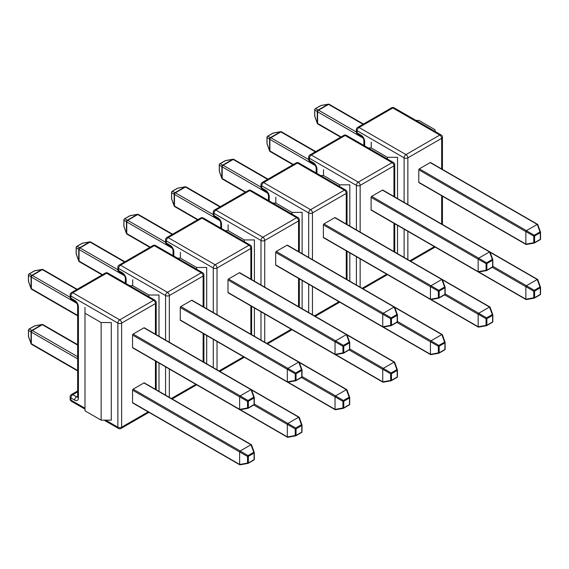 <?xml version="1.0" encoding="UTF-8"?>
<svg xmlns="http://www.w3.org/2000/svg" width="569" height="569" viewBox="0 0 569 569"><rect width="100%" height="100%" fill="white"/><g stroke="black" fill="none" stroke-linecap="round" stroke-linejoin="round"><path stroke-width="0.85" d="M397.525 253.653L397.525 225.345M397.525 198.567L397.525 157.307L387.382 157.307L387.382 159.007M368.278 147.976L371.23 147.976L387.382 157.307L371.23 147.976L371.23 142.122M415.989 120.436L418.94 120.436L435.093 129.76L435.093 131.467M363.114 138.089L317.594 111.808A1.33 0.768 180 0 1 317.274 111.51L314.757 110.059L314.757 116.133A1.33 0.633 160.2 0 0 314.764 116.332L317.282 123.317A1.33 0.633 -19.8 0 1 317.274 123.117L317.274 111.51A1.33 1.245 -60 0 1 318.121 110.052L328.171 104.248A1.33 0.633 -100.2 0 1 328.349 104.155L321.037 105.471A1.33 0.633 79.8 0 0 320.859 105.564L315.603 108.601L318.121 110.052A1.33 0.768 -120 0 1 318.533 110.18L356.379 132.029M363.036 124.27L328.583 104.376L318.533 110.18A1.33 0.768 120 0 0 317.594 111.808L317.594 123.409A1.33 0.768 180 0 1 317.274 123.117L314.757 116.133A1.33 0.768 0 0 1 314.685 115.877A1.33 1.33 0 0 0 314.764 116.332A1.33 0.633 160.2 0 0 314.892 116.489M321.236 105.493A1.33 0.633 79.8 0 0 321.037 105.471A1.33 1.33 0 0 0 320.61 105.628A1.33 0.768 -120 0 1 320.859 105.564L328.171 104.248A1.33 0.768 60 0 1 328.583 104.376A1.33 0.768 120 0 1 329.245 104.312L363.427 124.049M314.685 115.877L314.685 109.81A1.33 0.768 180 0 0 314.757 110.059A1.33 1.245 -60 0 1 315.603 108.601A1.33 0.768 60 0 0 315.354 108.658L320.61 105.628M418.798 169.804L418.798 182.272L525.856 244.08L525.856 231.611L418.798 169.804A0.797 0.462 -60 0 1 419.36 168.829L526.417 230.637L537.221 224.399L430.164 162.592L419.36 168.829M526.069 244.471L418.962 182.635A0.797 0.462 -60 0 1 418.798 182.272M430.164 162.592A0.797 0.462 -60 0 1 430.562 162.549L537.662 224.385M537.783 224.67L537.221 224.399M526.417 230.637L525.856 231.611M525.856 244.08L526.368 244.435M526.368 230.673L534.277 235.239L533.765 236.114L525.863 231.547M525.863 244.144L533.765 242.728A0.797 0.377 79.8 0 0 534.17 243.077A0.797 0.377 79.8 0 0 534.277 243.02A0.797 0.462 60 0 0 534.426 242.977L540.152 239.677A0.797 0.462 60 0 1 540.002 239.713M540.507 238.838A0.797 0.462 180 0 1 540.55 238.987L540.55 232.372A0.797 0.462 180 0 0 540.507 232.223A0.797 0.377 160.2 0 0 540.5 232.102A0.797 0.377 160.2 0 0 540.002 231.932L537.278 224.378M492.277 267.316L525.856 286.698L525.856 299.166L478.792 271.996M490.158 252.316L537.221 279.486L526.417 285.723L492.846 266.335M418.948 237.714A0.797 0.462 120 0 0 418.962 237.721L526.069 299.557M526.368 299.522L525.856 299.166M525.856 286.698L526.417 285.723M537.221 279.486L540.002 287.018L534.277 290.325L526.368 285.759M526.233 299.586L534.17 298.163A0.797 0.797 0 0 0 534.426 298.064A0.797 0.462 -120 0 1 534.277 298.106A0.797 0.377 -100.2 0 1 534.17 298.163A0.797 0.377 -100.2 0 1 533.765 297.815L525.863 299.23M525.863 286.634L533.765 291.2L534.277 290.325A0.797 0.462 -120 0 1 534.59 291.093L540.315 287.786L540.315 294.393L534.59 297.701L534.59 291.093A0.797 0.462 180 0 1 533.765 291.2L533.765 297.815A0.797 0.462 180 0 0 534.59 297.701A0.797 0.462 -120 0 1 534.426 298.064L540.152 294.763A0.797 0.462 -120 0 0 540.315 294.393A0.797 0.462 180 0 0 540.507 293.924M537.769 279.599L540.5 287.189A0.797 0.797 0 0 1 540.55 287.459A0.797 0.462 180 0 0 540.507 287.309A0.797 0.377 160.2 0 0 540.5 287.189A0.797 0.377 160.2 0 0 540.002 287.018A0.797 0.462 -120 0 1 540.315 287.786A0.797 0.462 180 0 0 540.55 287.459L540.55 294.073A0.797 0.797 0 0 1 540.152 294.763A0.797 0.462 -120 0 1 540.002 294.799M537.783 279.756L537.278 279.464M349.821 281.193L349.821 252.892M349.821 226.106L349.821 184.847L339.679 184.847L339.679 186.554M320.575 175.522L323.526 175.522L339.679 184.847L323.526 175.522L323.526 169.669M315.411 165.629L269.884 139.348A1.33 0.768 180 0 1 269.571 139.056L267.053 137.606L267.053 143.673A1.33 0.633 160.2 0 0 267.06 143.872L269.578 150.856A1.33 0.633 -19.8 0 1 269.571 150.657L269.571 139.056A1.33 1.245 -60 0 1 270.417 137.591L280.46 131.795A1.33 0.633 -100.2 0 1 280.638 131.695L273.333 133.011A1.33 0.633 79.8 0 0 273.156 133.103L267.899 136.14L270.417 137.591A1.33 0.768 -120 0 1 270.823 137.719L308.668 159.569M315.333 151.816L280.873 131.923L270.823 137.719A1.33 0.768 120 0 0 269.884 139.348L269.884 150.949A1.33 0.768 180 0 1 269.571 150.657L267.053 143.673A1.33 0.768 0 0 1 266.982 143.424A1.33 1.33 0 0 0 267.06 143.872A1.33 0.633 160.2 0 0 267.181 144.028M273.533 133.039A1.33 0.633 79.8 0 0 273.333 133.011A1.33 1.33 0 0 0 272.9 133.167A1.33 0.768 -120 0 1 273.156 133.103L280.46 131.795A1.33 0.768 60 0 1 280.873 131.923A1.33 0.768 120 0 1 281.541 131.852L315.717 151.589M266.982 143.424L266.982 137.357A1.33 0.768 180 0 0 267.053 137.606A1.33 1.245 -60 0 1 267.899 136.14A1.33 0.768 60 0 0 267.643 136.204L272.9 133.167M371.095 197.343L371.095 209.819L478.152 271.626L478.152 259.151L371.095 197.343A0.797 0.462 -60 0 1 371.657 196.369L478.714 258.177L489.511 251.946L382.453 190.131L371.657 196.369M478.358 272.018L371.258 210.181A0.797 0.462 -60 0 1 371.095 209.819M382.453 190.131A0.797 0.462 -60 0 1 382.852 190.096L489.959 251.932M490.08 252.209L489.511 251.946M478.714 258.177L478.152 259.151M478.152 271.626L478.664 271.982M478.664 258.212L486.566 262.778L486.061 263.653L478.159 259.094M478.159 271.69L486.061 270.268A0.797 0.377 79.8 0 0 486.459 270.616A0.797 0.377 79.8 0 0 486.566 270.56A0.797 0.462 60 0 0 486.723 270.524L492.448 267.217A0.797 0.462 60 0 1 492.292 267.252M492.804 266.377A0.797 0.462 180 0 1 492.846 266.527L492.846 259.912A0.797 0.462 180 0 0 492.804 259.763A0.797 0.377 160.2 0 0 492.797 259.642A0.797 0.377 160.2 0 0 492.292 259.471L489.575 251.918M444.574 294.856L478.152 314.237L478.152 326.713L431.089 299.536M442.447 279.856L489.511 307.032L478.714 313.263L445.136 293.881M371.244 265.254A0.797 0.462 120 0 0 371.258 265.268L478.358 327.104M478.664 327.068L478.152 326.713M478.152 314.237L478.714 313.263M489.511 307.032L492.292 314.557L486.566 317.865L478.664 313.306M478.522 327.132L486.459 325.703A0.797 0.797 0 0 0 486.723 325.61A0.797 0.462 -120 0 1 486.566 325.646A0.797 0.377 -100.2 0 1 486.459 325.703A0.797 0.377 -100.2 0 1 486.061 325.354L478.159 326.777M478.159 314.18L486.061 318.74L486.566 317.865A0.797 0.462 -120 0 1 486.886 318.633L492.612 315.326L492.612 321.94L486.886 325.248L486.886 318.633A0.797 0.462 180 0 1 486.061 318.74L486.061 325.354A0.797 0.462 180 0 0 486.886 325.248A0.797 0.462 -120 0 1 486.723 325.61L492.448 322.303A0.797 0.462 -120 0 0 492.612 321.94A0.797 0.462 180 0 0 492.804 321.464M490.065 307.146L492.797 314.735A0.797 0.797 0 0 1 492.846 314.998A0.797 0.462 180 0 0 492.804 314.849A0.797 0.377 160.2 0 0 492.797 314.735A0.797 0.377 160.2 0 0 492.292 314.557A0.797 0.462 -120 0 1 492.612 315.326A0.797 0.462 180 0 0 492.846 314.998L492.846 321.613A0.797 0.797 0 0 1 492.448 322.303A0.797 0.462 -120 0 1 492.292 322.339M490.08 307.296L489.575 307.004M302.118 308.739L302.118 280.432M302.118 253.653L302.118 212.393L291.975 212.393L291.975 214.093M272.871 203.062L275.823 203.062L291.975 212.393L275.823 203.062L275.823 197.208M267.707 193.176L222.18 166.888A1.33 0.768 180 0 1 221.86 166.596L219.35 165.145L219.35 171.212A1.33 0.633 160.2 0 0 219.357 171.418L221.867 178.403A1.33 0.633 -19.8 0 1 221.86 178.204L221.86 166.596A1.33 1.245 -60 0 1 222.707 165.138L232.757 159.334A1.33 0.633 -100.2 0 1 232.934 159.242L225.623 160.558A1.33 0.633 79.8 0 0 225.445 160.65L220.189 163.687L222.707 165.138A1.33 0.768 -120 0 1 223.119 165.266L260.965 187.116M267.622 179.356L233.169 159.462L223.119 165.266A1.33 0.768 120 0 0 222.18 166.888L222.18 178.495A1.33 0.768 180 0 1 221.86 178.204L219.35 171.212A1.33 0.768 0 0 1 219.278 170.963A1.33 1.33 0 0 0 219.357 171.418A1.33 0.633 160.2 0 0 219.478 171.575M225.822 160.579A1.33 0.633 79.8 0 0 225.623 160.558A1.33 1.33 0 0 0 225.196 160.714A1.33 0.768 -120 0 1 225.445 160.65L232.757 159.334A1.33 0.768 60 0 1 233.169 159.462A1.33 0.768 120 0 1 233.831 159.398L268.013 179.128M219.278 170.963L219.278 164.896A1.33 0.768 180 0 0 219.35 165.145A1.33 1.245 -60 0 1 220.189 163.687A1.33 0.768 60 0 0 219.94 163.744L225.196 160.714M323.384 224.89L323.384 237.358L430.441 299.166L430.441 286.698L323.384 224.89A0.797 0.462 -60 0 1 323.953 223.909L431.003 285.723L441.807 279.486L334.75 217.678L323.953 223.909M430.655 299.557L323.548 237.721A0.797 0.462 -60 0 1 323.384 237.358M334.75 217.678A0.797 0.462 -60 0 1 335.148 217.635L489.959 307.018M442.376 279.756L441.807 279.486M431.003 285.723L430.441 286.698M430.441 299.166L430.961 299.522M430.961 285.759L438.863 290.325L438.358 291.2L430.449 286.634M430.449 299.23L438.358 297.807A0.797 0.377 79.8 0 0 438.756 298.163A0.797 0.377 79.8 0 0 438.863 298.106A0.797 0.462 60 0 0 439.012 298.064L444.738 294.763A0.797 0.462 60 0 1 444.588 294.799M445.093 293.917A0.797 0.462 180 0 1 445.136 294.073L445.136 287.459A0.797 0.462 180 0 0 445.093 287.309A0.797 0.377 160.2 0 0 445.093 287.189A0.797 0.377 160.2 0 0 444.588 287.018L441.864 279.457M396.87 322.395L430.441 341.784L430.441 354.252L383.378 327.083M394.744 307.402L441.807 334.572L431.003 340.81L397.432 321.421M323.533 292.8A0.797 0.462 120 0 0 323.548 292.807L430.655 354.643M430.961 354.608L430.441 354.252M430.441 341.784L431.003 340.81M441.807 334.572L444.588 342.104L438.863 345.411L430.961 340.845M430.818 354.672L438.756 353.249A0.797 0.797 0 0 0 439.012 353.15A0.797 0.462 -120 0 1 438.863 353.193A0.797 0.377 -100.2 0 1 438.756 353.249A0.797 0.377 -100.2 0 1 438.358 352.901L430.449 354.316M430.449 341.72L438.358 346.286L438.863 345.411A0.797 0.462 -120 0 1 439.176 346.172L444.901 342.872L444.901 349.48L439.176 352.787L439.176 346.172A0.797 0.462 180 0 1 438.358 346.286L438.358 352.901A0.797 0.462 180 0 0 439.176 352.787A0.797 0.462 -120 0 1 439.012 353.15L444.738 349.85A0.797 0.462 -120 0 0 444.901 349.48A0.797 0.462 180 0 0 445.093 349.01M442.355 334.686L445.093 342.275A0.797 0.797 0 0 1 445.136 342.545A0.797 0.462 180 0 0 445.093 342.396A0.797 0.377 160.2 0 0 445.093 342.275A0.797 0.377 160.2 0 0 444.588 342.104A0.797 0.462 -120 0 1 444.901 342.872A0.797 0.462 180 0 0 445.136 342.545L445.136 349.16A0.797 0.797 0 0 1 444.738 349.85A0.797 0.462 -120 0 1 444.588 349.885M442.376 334.842L441.864 334.551M254.407 336.279L254.407 307.978M254.407 281.193L254.407 239.933L244.265 239.933L244.265 241.64M225.16 230.609L228.112 230.609L244.265 239.933L228.112 230.609L228.112 224.755M219.997 220.715L174.477 194.434A1.33 0.768 180 0 1 174.157 194.143L171.639 192.692L171.639 198.759A1.33 0.633 160.2 0 0 171.646 198.958L174.164 205.942A1.33 0.633 -19.8 0 1 174.157 205.743L174.157 194.143A1.33 1.245 -60 0 1 175.003 192.678L185.053 186.881A1.33 0.633 -100.2 0 1 185.224 186.781L177.919 188.097A1.33 0.633 79.8 0 0 177.741 188.19L172.485 191.227L175.003 192.678A1.33 0.768 -120 0 1 175.416 192.806L213.261 214.655M219.918 206.903L185.458 187.009L175.416 192.806A1.33 0.768 120 0 0 174.477 194.434L174.477 206.035A1.33 0.768 180 0 1 174.157 205.743L171.639 198.759A1.33 0.768 0 0 1 171.568 198.51A1.33 1.33 0 0 0 171.646 198.958A1.33 0.633 160.2 0 0 171.767 199.114M178.118 188.126A1.33 0.633 79.8 0 0 177.919 188.097A1.33 1.33 0 0 0 177.492 188.254A1.33 0.768 -120 0 1 177.741 188.19L185.053 186.881A1.33 0.768 60 0 1 185.458 187.009A1.33 0.768 120 0 1 186.127 186.938L220.31 206.675M171.568 198.51L171.568 192.436A1.33 0.768 180 0 0 171.639 192.692A1.33 1.245 -60 0 1 172.485 191.227A1.33 0.768 60 0 0 172.229 191.291L177.492 188.254M275.681 252.43L275.681 264.898L382.738 326.713L382.738 314.237L275.681 252.43A0.797 0.462 -60 0 1 276.242 251.455L383.3 313.263L394.104 307.025L287.046 245.218L276.242 251.455M382.944 327.104L275.844 265.268A0.797 0.462 -60 0 1 275.681 264.898M287.046 245.218A0.797 0.462 -60 0 1 287.445 245.182L394.545 307.018M394.666 307.296L394.104 307.025M383.3 313.263L382.738 314.237M382.738 326.713L383.25 327.068M383.25 313.299L391.159 317.865L390.647 318.74L382.745 314.18M382.745 326.777L390.647 325.354A0.797 0.377 79.8 0 0 391.052 325.703A0.797 0.377 79.8 0 0 391.159 325.646A0.797 0.462 60 0 0 391.308 325.61L397.034 322.303A0.797 0.462 60 0 1 396.885 322.339M397.39 321.464A0.797 0.462 180 0 1 397.432 321.613L397.432 314.998A0.797 0.462 180 0 0 397.39 314.849A0.797 0.377 160.2 0 0 397.382 314.728A0.797 0.377 160.2 0 0 396.885 314.557L394.161 307.004M349.16 349.942L382.738 369.324L382.738 381.799L335.674 354.622M347.04 334.942L394.104 362.119L383.3 368.349L349.722 348.968M275.83 320.34A0.797 0.462 120 0 0 275.844 320.354L382.944 382.19M383.25 382.155L382.738 381.799M382.738 369.324L383.3 368.349M394.104 362.119L396.885 369.644L391.159 372.951L383.25 368.385M383.115 382.219L391.052 380.789A0.797 0.797 0 0 0 391.308 380.697A0.797 0.462 -120 0 1 391.159 380.732A0.797 0.377 -100.2 0 1 391.052 380.789A0.797 0.377 -100.2 0 1 390.647 380.441L382.745 381.863M382.745 369.267L390.647 373.826L391.159 372.951A0.797 0.462 -120 0 1 391.472 373.719L397.198 370.412L397.198 377.027L391.472 380.334L391.472 373.719A0.797 0.462 180 0 1 390.647 373.826L390.647 380.441A0.797 0.462 180 0 0 391.472 380.334A0.797 0.462 -120 0 1 391.308 380.697L397.034 377.389A0.797 0.462 -120 0 0 397.198 377.027A0.797 0.462 180 0 0 397.39 376.55M394.651 362.233L397.382 369.814A0.797 0.797 0 0 1 397.432 370.085A0.797 0.462 180 0 0 397.39 369.935A0.797 0.377 160.2 0 0 397.382 369.814A0.797 0.377 160.2 0 0 396.885 369.644A0.797 0.462 -120 0 1 397.198 370.412A0.797 0.462 180 0 0 397.432 370.085L397.432 376.699A0.797 0.797 0 0 1 397.034 377.389A0.797 0.462 -120 0 1 396.885 377.425M394.666 362.382L394.161 362.09M206.703 363.826L206.703 335.518M206.703 308.739L206.703 267.48L196.561 267.48L196.561 269.18M177.457 258.148L180.409 258.148L196.561 267.48L180.409 258.148L180.409 252.295M172.293 248.262L126.766 221.974A1.33 0.768 180 0 1 126.453 221.682L123.935 220.231L123.935 226.298A1.33 0.633 160.2 0 0 123.942 226.505L126.46 233.489A1.33 0.633 -19.8 0 1 126.453 233.29L126.453 221.682A1.33 1.245 -60 0 1 127.292 220.224L137.342 214.421A1.33 0.633 -100.2 0 1 137.52 214.328L130.216 215.637A1.33 0.633 79.8 0 0 130.038 215.736L124.782 218.766L127.292 220.224A1.33 0.768 -120 0 1 127.705 220.352L165.551 242.202M172.208 234.442L137.755 214.549L127.705 220.352A1.33 0.768 120 0 0 126.766 221.974L126.766 233.582A1.33 0.768 180 0 1 126.453 233.29L123.935 226.298A1.33 0.768 0 0 1 123.864 226.049A1.33 1.33 0 0 0 123.942 226.505A1.33 0.633 160.2 0 0 124.063 226.661M130.408 215.665A1.33 0.633 79.8 0 0 130.216 215.637A1.33 1.33 0 0 0 129.782 215.8A1.33 0.768 -120 0 1 130.038 215.736L137.342 214.421A1.33 0.768 60 0 1 137.755 214.549A1.33 0.768 120 0 1 138.416 214.485L172.599 234.215M123.864 226.049L123.864 219.983A1.33 0.768 180 0 0 123.935 220.231A1.33 1.245 -60 0 1 124.782 218.766A1.33 0.768 60 0 0 124.526 218.83L129.782 215.8M227.977 279.976L227.977 292.445L335.034 354.252L335.034 341.784L227.977 279.976A0.797 0.462 -60 0 1 228.539 278.995L335.596 340.81L346.393 334.572L239.336 272.764L228.539 278.995M335.241 354.643L228.141 292.807A0.797 0.462 -60 0 1 227.977 292.445M239.336 272.764A0.797 0.462 -60 0 1 239.734 272.722L394.545 362.104M346.962 334.842L346.393 334.572M335.596 340.81L335.034 341.784M335.034 354.252L335.546 354.608M335.546 340.845L343.448 345.404L342.943 346.286L335.041 341.72M335.041 354.316L342.943 352.894A0.797 0.377 79.8 0 0 343.342 353.249A0.797 0.377 79.8 0 0 343.448 353.193A0.797 0.462 60 0 0 343.598 353.15L349.323 349.843A0.797 0.462 60 0 1 349.174 349.885M349.679 349.003A0.797 0.462 180 0 1 349.722 349.153L349.722 342.545A0.797 0.462 180 0 0 349.679 342.396A0.797 0.377 160.2 0 0 349.679 342.275A0.797 0.377 160.2 0 0 349.174 342.104L346.457 334.544M301.456 377.482L335.034 396.87L335.034 409.339L287.964 382.169M299.33 362.489L346.393 389.658L335.596 395.896L302.018 376.507M228.119 347.887A0.797 0.462 120 0 0 228.141 347.894L335.241 409.73M335.546 409.694L335.034 409.339M335.034 396.87L335.596 395.896M346.393 389.658L349.174 397.19L343.448 400.498L335.546 395.932M335.404 409.758L343.342 408.336A0.797 0.797 0 0 0 343.598 408.236A0.797 0.462 -120 0 1 343.448 408.279A0.797 0.377 -100.2 0 1 343.342 408.336A0.797 0.377 -100.2 0 1 342.943 407.98L335.041 409.403M335.041 396.806L342.943 401.373L343.448 400.498A0.797 0.462 -120 0 1 343.768 401.259L349.494 397.959L349.494 404.566L343.768 407.873L343.768 401.259A0.797 0.462 180 0 1 342.943 401.373L342.943 407.98A0.797 0.462 180 0 0 343.768 407.873A0.797 0.462 -120 0 1 343.598 408.236L349.323 404.936A0.797 0.462 -120 0 0 349.494 404.566A0.797 0.462 180 0 0 349.679 404.09M346.948 389.772L349.679 397.361A0.797 0.797 0 0 1 349.722 397.631A0.797 0.462 180 0 0 349.679 397.482A0.797 0.377 160.2 0 0 349.679 397.361A0.797 0.377 160.2 0 0 349.174 397.19A0.797 0.462 -120 0 1 349.494 397.959A0.797 0.462 180 0 0 349.722 397.631L349.722 404.246A0.797 0.797 0 0 1 349.323 404.936A0.797 0.462 -120 0 1 349.174 404.972M346.962 389.929L346.457 389.63M159 391.365L159 363.065M159 336.279L159 295.019L148.858 295.019L148.858 296.726M129.753 285.695L132.705 285.695L148.858 295.019L132.705 285.695L132.705 279.841M124.59 275.801L79.063 249.521A1.33 0.768 180 0 1 78.742 249.229L76.232 247.771L76.232 253.845A1.33 0.633 160.2 0 0 76.232 254.044L78.75 261.029A1.33 0.633 -19.8 0 1 78.742 260.83L78.742 249.229A1.33 1.245 -60 0 1 79.589 247.764L89.639 241.967A1.33 0.633 -100.2 0 1 89.817 241.868L82.505 243.183A1.33 0.633 79.8 0 0 82.327 243.276L77.071 246.313L79.589 247.764A1.33 0.768 -120 0 1 80.001 247.892L117.847 269.742M124.504 261.982L90.051 242.095L80.001 247.892A1.33 0.768 120 0 0 79.063 249.521L79.063 261.121A1.33 0.768 180 0 1 78.742 260.83L76.232 253.845A1.33 0.768 0 0 1 76.154 253.596A1.33 1.33 0 0 0 76.232 254.044A1.33 0.633 160.2 0 0 76.36 254.201M82.704 243.212A1.33 0.633 79.8 0 0 82.505 243.183A1.33 1.33 0 0 0 82.078 243.34A1.33 0.768 -120 0 1 82.327 243.276L89.639 241.967A1.33 0.768 60 0 1 90.051 242.095A1.33 0.768 120 0 1 90.713 242.024L124.895 261.761M76.154 253.596L76.154 247.522A1.33 0.768 180 0 0 76.232 247.771A1.33 1.245 -60 0 1 77.071 246.313A1.33 0.768 60 0 0 76.822 246.377L82.078 243.34M180.266 307.516L180.266 319.984L287.324 381.799L287.324 369.324L180.266 307.516A0.797 0.462 -60 0 1 180.828 306.542L287.886 368.349L298.689 362.112L191.632 300.304L180.828 306.542M287.537 382.19L180.43 320.354A0.797 0.462 -60 0 1 180.266 319.984M191.632 300.304A0.797 0.462 -60 0 1 192.03 300.268L299.13 362.104M299.251 362.382L298.689 362.112M287.886 368.349L287.324 369.324M287.324 381.799L287.836 382.155M287.836 368.385L295.745 372.951L295.24 373.826L287.331 369.267M287.331 381.863L295.24 380.441A0.797 0.377 79.8 0 0 295.638 380.789A0.797 0.377 79.8 0 0 295.745 380.732A0.797 0.462 60 0 0 295.894 380.697L301.62 377.389A0.797 0.462 60 0 1 301.47 377.425M301.975 376.55A0.797 0.462 180 0 1 302.018 376.699L302.018 370.085A0.797 0.462 180 0 0 301.975 369.935A0.797 0.377 160.2 0 0 301.968 369.814A0.797 0.377 160.2 0 0 301.47 369.644L298.746 362.09M253.746 405.028L287.324 424.41L287.324 436.885L240.26 409.708M251.626 390.028L298.689 417.198L287.886 423.436L254.315 404.054M180.416 375.426A0.797 0.462 120 0 0 180.43 375.44L287.537 437.276M287.836 437.241L287.324 436.885M287.324 424.41L287.886 423.436M298.689 417.198L301.47 424.73L295.745 428.037L287.836 423.471M287.701 437.305L295.638 435.875A0.797 0.797 0 0 0 295.894 435.783A0.797 0.462 -120 0 1 295.745 435.818A0.797 0.377 -100.2 0 1 295.638 435.875A0.797 0.377 -100.2 0 1 295.24 435.527L287.331 436.949M287.331 424.353L295.24 428.912L295.745 428.037A0.797 0.462 -120 0 1 296.058 428.806L301.783 425.498L301.783 432.113L296.058 435.42L296.058 428.806A0.797 0.462 180 0 1 295.24 428.912L295.24 435.527A0.797 0.462 180 0 0 296.058 435.42A0.797 0.462 -120 0 1 295.894 435.783L301.62 432.476A0.797 0.462 -120 0 0 301.783 432.113A0.797 0.462 180 0 0 301.975 431.636M299.237 417.319L301.968 424.901A0.797 0.797 0 0 1 302.018 425.171A0.797 0.462 180 0 0 301.975 425.022A0.797 0.377 160.2 0 0 301.968 424.901A0.797 0.377 160.2 0 0 301.47 424.73A0.797 0.462 -120 0 1 301.783 425.498A0.797 0.462 180 0 0 302.018 425.171L302.018 431.786A0.797 0.797 0 0 1 301.62 432.476A0.797 0.462 -120 0 1 301.47 432.511M299.251 417.468L298.746 417.177M111.289 420.157L111.289 322.559L101.147 322.559L101.147 420.157L111.289 420.157M101.147 420.157L84.994 410.832L84.994 313.235L101.147 322.559M84.994 307.381L84.994 313.235M76.879 303.348L31.352 277.06A1.33 0.768 180 0 1 31.039 276.769L28.521 275.318L28.521 281.385A1.33 0.633 160.2 0 0 28.528 281.591L31.046 288.575A1.33 0.633 -19.8 0 1 31.039 288.376L31.039 276.769A1.33 1.245 -60 0 1 31.885 275.311L41.928 269.507A1.33 0.633 -100.2 0 1 42.106 269.414L34.801 270.723A1.33 0.633 79.8 0 0 34.624 270.823L29.368 273.853L31.885 275.311A1.33 0.768 -120 0 1 32.298 275.439L70.136 297.288M76.801 289.529L42.341 269.635L32.298 275.439A1.33 0.768 120 0 0 31.352 277.06L31.352 288.668A1.33 0.768 180 0 1 31.039 288.376L28.521 281.385A1.33 0.768 0 0 1 28.45 281.136A1.33 1.33 0 0 0 28.528 281.591A1.33 0.633 160.2 0 0 28.649 281.747M35.001 270.752A1.33 0.633 79.8 0 0 34.801 270.723A1.33 1.33 0 0 0 34.368 270.88A1.33 0.768 -120 0 1 34.624 270.823L41.928 269.507A1.33 0.768 60 0 1 42.341 269.635A1.33 0.768 120 0 1 43.009 269.571L77.185 289.301M28.45 281.136L28.45 275.069A1.33 0.768 180 0 0 28.521 275.318A1.33 1.245 -60 0 1 29.368 273.853A1.33 0.768 60 0 0 29.111 273.917L34.368 270.88M132.563 335.063L132.563 347.531L239.62 409.339L239.62 396.87L132.563 335.063A0.797 0.462 -60 0 1 133.125 334.081L240.182 395.896L250.979 389.658L143.921 327.851L133.125 334.081M239.826 409.73L132.726 347.894A0.797 0.462 -60 0 1 132.563 347.531M143.921 327.851A0.797 0.462 -60 0 1 144.32 327.808L299.13 417.191M251.548 389.921L250.979 389.658M240.182 395.896L239.62 396.87M239.62 409.339L240.132 409.694M240.132 395.932L248.034 400.491L247.529 401.373L239.627 396.806M239.627 409.403L247.529 407.98A0.797 0.377 79.8 0 0 247.928 408.329A0.797 0.377 79.8 0 0 248.034 408.272A0.797 0.462 60 0 0 248.191 408.236L253.916 404.929A0.797 0.462 60 0 1 253.76 404.972M254.272 404.09A0.797 0.462 180 0 1 254.315 404.239L254.315 397.631A0.797 0.462 180 0 0 254.272 397.482A0.797 0.377 160.2 0 0 254.265 397.361A0.797 0.377 160.2 0 0 253.76 397.19L251.043 389.63M132.563 402.617L132.563 390.149L239.62 451.957L239.62 464.425L132.563 402.617A0.797 0.462 120 0 0 132.726 402.98L239.826 464.816M133.125 389.168L143.921 382.937L250.979 444.745L240.182 450.982L133.125 389.168A0.797 0.462 120 0 0 132.563 390.149M251.427 444.73L144.32 382.894A0.797 0.462 120 0 0 143.921 382.937M240.132 464.781L239.62 464.425M239.62 451.957L240.182 450.982M250.979 444.745L253.76 452.277L248.034 455.577L240.132 451.018M239.99 464.845L247.928 463.422A0.797 0.797 0 0 0 248.191 463.322A0.797 0.462 -120 0 1 248.034 463.365A0.797 0.377 -100.2 0 1 247.928 463.422A0.797 0.377 -100.2 0 1 247.529 463.066L239.627 464.489M239.627 451.893L247.529 456.459L248.034 455.577A0.797 0.462 -120 0 1 248.354 456.345L254.08 453.045L254.08 459.652L248.354 462.96L248.354 456.345A0.797 0.462 180 0 1 247.529 456.459L247.529 463.066A0.797 0.462 180 0 0 248.354 462.96A0.797 0.462 -120 0 1 248.191 463.322L253.916 460.015A0.797 0.462 -120 0 0 254.08 459.652A0.797 0.462 180 0 0 254.272 459.176M251.534 444.858L254.265 452.447A0.797 0.797 0 0 1 254.315 452.718A0.797 0.462 180 0 0 254.272 452.568A0.797 0.377 160.2 0 0 254.265 452.447A0.797 0.377 160.2 0 0 253.76 452.277A0.797 0.462 -120 0 1 254.08 453.045A0.797 0.462 180 0 0 254.315 452.718L254.315 459.325A0.797 0.797 0 0 1 253.916 460.015A0.797 0.462 -120 0 1 253.76 460.058M251.548 445.015L251.043 444.716M77.647 356.706L32.298 330.525L42.341 324.721A1.33 0.768 60 0 0 41.928 324.593A1.33 0.633 -100.2 0 1 42.106 324.501L34.801 325.809A1.33 1.33 0 0 0 34.368 325.973A1.33 0.768 -120 0 1 34.624 325.909L41.928 324.593L31.885 330.397A1.33 1.245 120 0 0 31.039 331.855L31.039 343.463L28.521 336.471L28.521 330.404A1.33 1.245 -60 0 1 29.368 328.939L34.624 325.909A1.33 0.633 -100.2 0 1 34.801 325.809A1.33 0.633 -100.2 0 1 35.001 325.838M28.564 329.842A1.33 0.768 0 0 0 28.45 330.155L28.45 336.222A1.33 0.768 180 0 0 28.521 336.471A1.33 0.633 160.2 0 0 28.528 336.677A1.33 0.633 160.2 0 0 28.649 336.834M77.647 370.476L31.352 343.754A1.33 0.768 180 0 1 31.039 343.463A1.33 0.633 160.2 0 0 31.046 343.662A1.33 1.33 0 0 0 31.629 344.359A1.33 0.768 -60 0 1 31.352 343.754L31.352 332.147L77.647 358.875M317.282 123.317A1.33 1.33 0 0 0 317.865 124.014A1.33 0.768 120 0 1 317.594 123.409L341.059 136.958M315.141 108.914A1.33 0.768 60 0 1 315.354 108.658A1.33 1.33 0 0 0 314.685 109.81A1.33 0.768 180 0 1 314.806 109.497M526.233 244.499L534.17 243.077A0.797 0.797 0 0 0 534.426 242.977A0.797 0.462 60 0 0 534.59 242.614L540.315 239.307L540.315 232.7L534.59 236.007L534.59 242.614A0.797 0.462 180 0 1 533.765 242.728L533.765 236.114A0.797 0.462 180 0 0 534.59 236.007A0.797 0.462 60 0 0 534.277 235.239L540.002 231.932A0.797 0.462 60 0 1 540.315 232.7A0.797 0.462 180 0 0 540.55 232.372A0.797 0.797 0 0 0 540.5 232.102L537.769 224.513M540.315 239.307A0.797 0.462 60 0 1 540.152 239.677A0.797 0.797 0 0 0 540.55 238.987A0.797 0.462 180 0 1 540.315 239.307M363.883 145.436L363.883 140.5A2.653 1.536 0 0 0 364.658 141.581A5.313 3.065 -120 0 0 360.902 135.073A2.653 1.536 120 0 0 361.45 136.29L357.695 134.12A2.653 1.536 120 0 1 357.147 132.904L360.902 135.073M364.658 141.581L364.658 145.884M404.104 257.451L404.104 229.143M404.104 202.365L404.104 157.848L357.147 130.735L357.147 132.904A2.653 1.536 180 0 1 356.372 131.823L356.372 129.654A2.653 1.536 180 0 0 357.147 130.735A2.653 1.536 -60 0 1 359.025 127.484L405.981 154.59L439.787 135.073L392.83 107.968L359.025 127.484A2.653 1.536 60 0 0 357.695 127.356A2.653 2.653 0 0 0 356.372 129.654M409.879 260.78L434.389 246.633M441.665 224.051L441.665 195.743M441.665 168.965L441.665 138.331L407.859 157.848L407.859 204.534M407.859 231.313L407.859 259.613M404.104 157.848A2.653 1.536 0 0 0 407.859 157.848A2.653 1.536 60 0 0 405.981 154.59A2.653 1.536 -60 0 0 404.104 157.848M441.665 138.331A2.653 1.536 0 0 0 442.44 137.243A2.653 2.653 0 0 0 441.117 134.945A2.653 1.536 -60 0 0 439.787 135.073A2.653 1.536 60 0 1 441.665 138.331M357.695 127.356L391.508 107.833A2.653 1.536 60 0 1 392.83 107.968A2.653 1.536 -60 0 1 394.161 107.833L441.117 134.945M269.578 150.856A1.33 1.33 0 0 0 270.161 151.56A1.33 0.768 120 0 1 269.884 150.949L293.355 164.498M267.43 136.46A1.33 0.768 60 0 1 267.643 136.204A1.33 1.33 0 0 0 266.982 137.357A1.33 0.768 180 0 1 267.096 137.044M478.522 272.046L486.459 270.616A0.797 0.797 0 0 0 486.723 270.524A0.797 0.462 60 0 0 486.886 270.161L492.612 266.854L492.612 260.239L486.886 263.547L486.886 270.161A0.797 0.462 180 0 1 486.061 270.268L486.061 263.653A0.797 0.462 180 0 0 486.886 263.547A0.797 0.462 60 0 0 486.566 262.778L492.292 259.471A0.797 0.462 60 0 1 492.612 260.239A0.797 0.462 180 0 0 492.846 259.912A0.797 0.797 0 0 0 492.797 259.642L490.065 252.06M492.612 266.854A0.797 0.462 60 0 1 492.448 267.217A0.797 0.797 0 0 0 492.846 266.527A0.797 0.462 180 0 1 492.612 266.854M316.172 172.983L316.172 168.04A2.653 1.536 0 0 0 316.954 169.121A5.313 3.065 -120 0 0 313.199 162.62A2.653 1.536 120 0 0 313.747 163.836L309.991 161.667A2.653 1.536 120 0 1 309.444 160.451L313.199 162.62M316.954 169.121L316.954 173.431M356.393 284.991L356.393 256.683M356.393 229.904L356.393 185.387L309.444 158.282L309.444 160.451A2.653 1.536 180 0 1 308.661 159.363L308.661 157.193A2.653 1.536 180 0 0 309.444 158.282A2.653 1.536 -60 0 1 311.321 155.024L358.271 182.137L392.084 162.62L345.127 135.507L311.321 155.024A2.653 1.536 60 0 0 309.991 154.896A2.653 2.653 0 0 0 308.661 157.193M362.168 288.327L386.685 274.173M393.961 251.59L393.961 223.29M393.961 196.504L393.961 165.871L360.149 185.387L360.149 232.074M360.149 258.852L360.149 287.16M356.393 185.387A2.653 1.536 0 0 0 360.149 185.387A2.653 1.536 60 0 0 358.271 182.137A2.653 1.536 -60 0 0 356.393 185.387M393.961 165.871A2.653 1.536 0 0 0 394.737 164.79A2.653 2.653 0 0 0 393.407 162.485A2.653 1.536 -60 0 0 392.084 162.62A2.653 1.536 60 0 1 393.961 165.871M309.991 154.896L343.797 135.379A2.653 1.536 60 0 1 345.127 135.507A2.653 1.536 -60 0 1 346.457 135.379L393.407 162.485M221.867 178.403A1.33 1.33 0 0 0 222.458 179.1A1.33 0.768 120 0 1 222.18 178.495L245.652 192.045M219.726 164A1.33 0.768 60 0 1 219.94 163.744A1.33 1.33 0 0 0 219.278 164.896A1.33 0.768 180 0 1 219.392 164.583M430.818 299.586L438.756 298.163A0.797 0.797 0 0 0 439.012 298.064A0.797 0.462 60 0 0 439.176 297.701L444.901 294.393L444.901 287.786L439.176 291.086L439.176 297.701A0.797 0.462 180 0 1 438.358 297.807L438.358 291.2A0.797 0.462 180 0 0 439.176 291.086A0.797 0.462 60 0 0 438.863 290.325L444.588 287.018A0.797 0.462 60 0 1 444.901 287.786A0.797 0.462 180 0 0 445.136 287.459A0.797 0.797 0 0 0 445.093 287.189L442.355 279.599M444.901 294.393A0.797 0.462 60 0 1 444.738 294.763A0.797 0.797 0 0 0 445.136 294.073A0.797 0.462 180 0 1 444.901 294.393M268.468 200.523L268.468 195.58A2.653 1.536 0 0 0 269.244 196.668A5.313 3.065 -120 0 0 265.488 190.16A2.653 1.536 120 0 0 266.043 191.376L262.288 189.207A2.653 1.536 120 0 1 261.733 187.99L265.488 190.16M269.244 196.668L269.244 200.971M308.69 312.53L308.69 284.23M308.69 257.451L308.69 212.934L261.733 185.821L261.733 187.99A2.653 1.536 180 0 1 260.958 186.909L260.958 184.74A2.653 1.536 180 0 0 261.733 185.821A2.653 1.536 -60 0 1 263.611 182.571L310.567 209.677L344.373 190.16L297.423 163.054L263.611 182.571A2.653 1.536 60 0 0 262.288 182.436A2.653 2.653 0 0 0 260.958 184.74M314.465 315.866L338.975 301.712M346.251 279.137L346.251 250.829M346.251 224.051L346.251 193.417L312.445 212.934L312.445 259.613M312.445 286.399L312.445 314.7M308.69 212.934A2.653 1.536 0 0 0 312.445 212.934A2.653 1.536 60 0 0 310.567 209.677A2.653 1.536 -60 0 0 308.69 212.934M346.251 193.417A2.653 1.536 0 0 0 347.033 192.329A2.653 2.653 0 0 0 345.703 190.032A2.653 1.536 -60 0 0 344.373 190.16A2.653 1.536 60 0 1 346.251 193.417M262.288 182.436L296.093 162.919A2.653 1.536 60 0 1 297.423 163.054A2.653 1.536 -60 0 1 298.746 162.919L345.703 190.032M174.164 205.942A1.33 1.33 0 0 0 174.747 206.647A1.33 0.768 120 0 1 174.477 206.035L197.941 219.584M172.023 191.547A1.33 0.768 60 0 1 172.229 191.291A1.33 1.33 0 0 0 171.568 192.436A1.33 0.768 180 0 1 171.682 192.123M383.115 327.132L391.052 325.703A0.797 0.797 0 0 0 391.308 325.61A0.797 0.462 60 0 0 391.472 325.248L397.198 321.94L397.198 315.326L391.472 318.633L391.472 325.248A0.797 0.462 180 0 1 390.647 325.354L390.647 318.74A0.797 0.462 180 0 0 391.472 318.633A0.797 0.462 60 0 0 391.159 317.865L396.885 314.557A0.797 0.462 60 0 1 397.198 315.326A0.797 0.462 180 0 0 397.432 314.998A0.797 0.797 0 0 0 397.382 314.728L394.651 307.146M397.198 321.94A0.797 0.462 60 0 1 397.034 322.303A0.797 0.797 0 0 0 397.432 321.613A0.797 0.462 180 0 1 397.198 321.94M220.765 228.069L220.765 223.126A2.653 1.536 0 0 0 221.54 224.207A5.313 3.065 -120 0 0 217.785 217.707A2.653 1.536 120 0 0 218.332 218.923L214.577 216.753A2.653 1.536 120 0 1 214.029 215.537L217.785 217.707M221.54 224.207L221.54 228.518M260.986 340.077L260.986 311.769M260.986 284.991L260.986 240.474L214.029 213.368L214.029 215.537A2.653 1.536 180 0 1 213.247 214.449L213.247 212.28A2.653 1.536 180 0 0 214.029 213.368A2.653 1.536 -60 0 1 215.907 210.11L262.864 237.223L296.669 217.707L249.713 190.594L215.907 210.11A2.653 1.536 60 0 0 214.577 209.982A2.653 2.653 0 0 0 213.247 212.28M266.761 343.413L291.271 329.259M298.547 306.677L298.547 278.376M298.547 251.59L298.547 220.957L264.741 240.474L264.741 287.16M264.741 313.939L264.741 342.246M260.986 240.474A2.653 1.536 0 0 0 264.741 240.474A2.653 1.536 60 0 0 262.864 237.223A2.653 1.536 -60 0 0 260.986 240.474M298.547 220.957A2.653 1.536 0 0 0 299.322 219.876A2.653 2.653 0 0 0 298 217.571A2.653 1.536 -60 0 0 296.669 217.707A2.653 1.536 60 0 1 298.547 220.957M214.577 209.982L248.383 190.466A2.653 1.536 60 0 1 249.713 190.594A2.653 1.536 -60 0 1 251.043 190.466L298 217.571M126.46 233.489A1.33 1.33 0 0 0 127.043 234.186A1.33 0.768 120 0 1 126.766 233.582L150.237 247.131M124.312 219.086A1.33 0.768 60 0 1 124.526 218.83A1.33 1.33 0 0 0 123.864 219.983A1.33 0.768 180 0 1 123.978 219.67M335.404 354.672L343.342 353.249A0.797 0.797 0 0 0 343.598 353.15A0.797 0.462 60 0 0 343.768 352.787L349.494 349.48L349.494 342.872L343.768 346.172L343.768 352.787A0.797 0.462 180 0 1 342.943 352.894L342.943 346.286A0.797 0.462 180 0 0 343.768 346.172A0.797 0.462 60 0 0 343.448 345.404L349.174 342.104A0.797 0.462 60 0 1 349.494 342.872A0.797 0.462 180 0 0 349.722 342.545A0.797 0.797 0 0 0 349.679 342.275L346.948 334.686M349.494 349.48A0.797 0.462 60 0 1 349.323 349.843A0.797 0.797 0 0 0 349.722 349.153A0.797 0.462 180 0 1 349.494 349.48M173.054 255.609L173.054 250.666A2.653 1.536 0 0 0 173.837 251.754A5.313 3.065 -120 0 0 170.081 245.246A2.653 1.536 120 0 0 170.629 246.462L166.873 244.293A2.653 1.536 120 0 1 166.319 243.077L170.081 245.246M173.837 251.754L173.837 256.057M213.275 367.617L213.275 339.316M213.275 312.53L213.275 268.02L166.319 240.907L166.319 243.077A2.653 1.536 180 0 1 165.543 241.996L165.543 239.826A2.653 1.536 180 0 0 166.319 240.907A2.653 1.536 -60 0 1 168.204 237.657L215.153 264.763L248.966 245.246L202.009 218.14L168.204 237.657A2.653 1.536 60 0 0 166.873 237.522A2.653 2.653 0 0 0 165.543 239.826M219.051 370.952L243.568 356.799M250.844 334.223L250.844 305.916M250.844 279.137L250.844 248.497L217.031 268.02L217.031 314.7M217.031 341.485L217.031 369.786M213.275 268.02A2.653 1.536 0 0 0 217.031 268.02A2.653 1.536 60 0 0 215.153 264.763A2.653 1.536 -60 0 0 213.275 268.02M250.844 248.497A2.653 1.536 0 0 0 251.619 247.415A2.653 2.653 0 0 0 250.289 245.118A2.653 1.536 -60 0 0 248.966 245.246A2.653 1.536 60 0 1 250.844 248.497M166.873 237.522L200.679 218.005A2.653 1.536 60 0 1 202.009 218.14A2.653 1.536 -60 0 1 203.332 218.005L250.289 245.118M78.75 261.029A1.33 1.33 0 0 0 79.34 261.733A1.33 0.768 120 0 1 79.063 261.121L102.527 274.671M76.609 246.633A1.33 0.768 60 0 1 76.822 246.377A1.33 1.33 0 0 0 76.154 247.522A1.33 0.768 180 0 1 76.274 247.209M287.701 382.219L295.638 380.789A0.797 0.797 0 0 0 295.894 380.697A0.797 0.462 60 0 0 296.058 380.327L301.783 377.027L301.783 370.412L296.058 373.719L296.058 380.327A0.797 0.462 180 0 1 295.24 380.441L295.24 373.826A0.797 0.462 180 0 0 296.058 373.719A0.797 0.462 60 0 0 295.745 372.951L301.47 369.644A0.797 0.462 60 0 1 301.783 370.412A0.797 0.462 180 0 0 302.018 370.085A0.797 0.797 0 0 0 301.968 369.814L299.237 362.233M301.783 377.027A0.797 0.462 60 0 1 301.62 377.389A0.797 0.797 0 0 0 302.018 376.699A0.797 0.462 180 0 1 301.783 377.027M125.351 283.156L125.351 278.213A2.653 1.536 0 0 0 126.126 279.294A5.313 3.065 -120 0 0 122.371 272.793A2.653 1.536 120 0 0 122.925 274.009L119.163 271.84A2.653 1.536 120 0 1 118.615 270.624L122.371 272.793M126.126 279.294L126.126 283.604M165.572 395.163L165.572 366.856M165.572 340.077L165.572 295.56L118.615 268.454L118.615 270.624A2.653 1.536 180 0 1 117.84 269.535L117.84 267.366A2.653 1.536 180 0 0 118.615 268.454A2.653 1.536 -60 0 1 120.493 265.197L167.45 292.31L201.255 272.793L154.299 245.68L120.493 265.197A2.653 1.536 60 0 0 119.163 265.069A2.653 2.653 0 0 0 117.84 267.366M171.347 398.499L195.857 384.345M203.133 361.763L203.133 333.455M203.133 306.677L203.133 276.043L169.327 295.56L169.327 342.246M169.327 369.025L169.327 397.333M165.572 295.56A2.653 1.536 0 0 0 169.327 295.56A2.653 1.536 60 0 0 167.45 292.31A2.653 1.536 -60 0 0 165.572 295.56M203.133 276.043A2.653 1.536 0 0 0 203.915 274.955A2.653 2.653 0 0 0 202.585 272.658A2.653 1.536 -60 0 0 201.255 272.793A2.653 1.536 60 0 1 203.133 276.043M119.163 265.069L152.976 245.552A2.653 1.536 60 0 1 154.299 245.68A2.653 1.536 -60 0 1 155.629 245.552L202.585 272.658M31.046 288.575A1.33 1.33 0 0 0 31.629 289.272A1.33 0.768 120 0 1 31.352 288.668L77.647 315.39M28.898 274.173A1.33 0.768 60 0 1 29.111 273.917A1.33 1.33 0 0 0 28.45 275.069A1.33 0.768 180 0 1 28.564 274.756M239.99 409.758L247.928 408.329A0.797 0.797 0 0 0 248.191 408.236A0.797 0.462 60 0 0 248.354 407.873L254.08 404.566L254.08 397.959L248.354 401.259L248.354 407.873A0.797 0.462 180 0 1 247.529 407.98L247.529 401.373A0.797 0.462 180 0 0 248.354 401.259A0.797 0.462 60 0 0 248.034 400.491L253.76 397.19A0.797 0.462 60 0 1 254.08 397.959A0.797 0.462 180 0 0 254.315 397.631A0.797 0.797 0 0 0 254.265 397.361L251.534 389.772M254.08 404.566A0.797 0.462 60 0 1 253.916 404.929A0.797 0.797 0 0 0 254.315 404.239A0.797 0.462 180 0 1 254.08 404.566M77.647 344.65L43.009 324.657A1.33 0.768 120 0 0 42.341 324.721L77.647 345.106M34.368 325.973L29.111 329.003A1.33 1.33 0 0 0 28.45 330.155A1.33 0.768 0 0 0 28.521 330.404L31.039 331.855A1.33 0.768 180 0 0 31.352 332.147A1.33 0.768 -60 0 1 32.298 330.525A1.33 0.768 -120 0 0 31.885 330.397L29.368 328.939A1.33 0.768 -120 0 0 29.111 329.003A1.33 0.768 -120 0 0 28.898 329.259M78.422 306.84L78.422 397.93A2.653 1.536 180 0 1 77.647 396.842L77.647 305.752A2.653 1.536 0 0 0 78.422 306.84A5.313 3.065 -120 0 0 74.667 300.332A2.653 1.536 120 0 0 75.215 301.549L71.459 299.379A2.653 1.536 120 0 1 70.912 298.163L74.667 300.332M77.647 391.87L72.789 394.673L76.545 396.842A2.653 1.536 120 0 0 74.667 400.092A5.313 3.065 -120 0 0 78.422 397.93M74.667 400.092L70.912 397.93L70.912 400.092L84.994 408.229M105.656 420.157L117.861 427.205L117.861 323.107L70.912 295.994L70.912 298.163A2.653 1.536 180 0 1 70.129 297.082L70.129 294.913A2.653 1.536 180 0 0 70.912 295.994A2.653 1.536 -60 0 1 72.789 292.743L119.746 319.849L153.552 300.332L106.595 273.227L72.789 292.743A2.653 1.536 60 0 0 71.459 292.608A2.653 2.653 0 0 0 70.129 294.913M155.429 334.223L155.429 303.583L121.624 323.107L121.624 427.205L148.153 411.885M155.429 389.31L155.429 361.002M77.633 397.07A2.653 1.536 -120 0 1 76.545 396.842L77.647 396.209M121.069 428.421A2.653 1.536 60 0 0 121.624 427.205A2.653 1.536 180 0 1 117.861 427.205A2.653 1.536 -60 0 0 118.416 428.421A2.653 2.653 0 0 0 121.069 428.421L148.929 412.34M117.861 323.107A2.653 1.536 0 0 0 121.624 323.107A2.653 1.536 60 0 0 119.746 319.849A2.653 1.536 -60 0 0 117.861 323.107M71.459 401.309A2.653 1.536 -60 0 1 70.912 400.092A2.653 1.536 0 0 1 70.129 399.011A2.653 2.653 0 0 0 71.459 401.309L84.994 409.125M155.429 303.583A2.653 1.536 0 0 0 156.205 302.502A2.653 2.653 0 0 0 154.875 300.204A2.653 1.536 -60 0 0 153.552 300.332A2.653 1.536 60 0 1 155.429 303.583M70.129 396.842A2.653 1.536 0 0 0 70.912 397.93A2.653 1.536 120 0 1 72.789 394.673A2.653 1.536 60 0 0 71.459 394.545A2.653 2.653 0 0 0 70.129 396.842L70.129 399.011M71.459 292.608L105.265 273.092A2.653 1.536 60 0 1 106.595 273.227A2.653 1.536 -60 0 1 107.925 273.092L154.875 300.204M317.865 124.014L340.675 137.179M329.245 104.312A1.33 1.33 0 0 0 328.349 104.155M537.662 279.471L489.973 251.939M410.654 261.228L435.164 247.081M442.44 224.499L442.44 196.191M442.44 169.413L442.44 137.243M394.161 107.833A2.653 2.653 0 0 0 391.508 107.833M356.372 131.823A2.653 2.653 0 0 0 357.695 134.12M361.45 136.29C362.816 137.371 363.619 138.772 363.883 140.5M270.161 151.56L292.964 164.726M281.541 131.852A1.33 1.33 0 0 0 280.638 131.695M362.951 288.775L387.461 274.621M394.737 252.039L394.737 223.738M394.737 196.952L394.737 164.79M346.457 135.379A2.653 2.653 0 0 0 343.797 135.379M308.661 159.363A2.653 2.653 0 0 0 309.991 161.667M313.747 163.836C315.105 164.918 315.916 166.319 316.172 168.04M222.458 179.1L245.26 192.265M233.831 159.398A1.33 1.33 0 0 0 232.934 159.242M442.248 334.558L394.559 307.025M315.24 316.314L339.757 302.167M347.033 279.585L347.033 251.278M347.033 224.499L347.033 192.329M298.746 162.919A2.653 2.653 0 0 0 296.093 162.919M260.958 186.909A2.653 2.653 0 0 0 262.288 189.207M266.043 191.376C267.402 192.457 268.212 193.858 268.468 195.58M174.747 206.647L197.557 219.812M186.127 186.938A1.33 1.33 0 0 0 185.224 186.781M267.537 343.861L292.046 329.707M299.322 307.125L299.322 278.824M299.322 252.039L299.322 219.876M251.043 190.466A2.653 2.653 0 0 0 248.383 190.466M213.247 214.449A2.653 2.653 0 0 0 214.577 216.753M218.332 218.923C219.698 220.004 220.502 221.405 220.765 223.126M127.043 234.186L149.846 247.351M138.416 214.485A1.33 1.33 0 0 0 137.52 214.328M346.841 389.644L299.145 362.112M219.833 371.401L244.343 357.254M251.619 334.672L251.619 306.364M251.619 279.585L251.619 247.415M203.332 218.005A2.653 2.653 0 0 0 200.679 218.005M165.543 241.996A2.653 2.653 0 0 0 166.873 244.293M170.629 246.462C171.987 247.543 172.798 248.945 173.054 250.666M79.34 261.733L102.143 274.898M90.713 242.024A1.33 1.33 0 0 0 89.817 241.868M172.123 398.947L196.639 384.793M203.915 362.211L203.915 333.911M203.915 307.125L203.915 274.955M155.629 245.552A2.653 2.653 0 0 0 152.976 245.552M117.84 269.535A2.653 2.653 0 0 0 119.163 271.84M122.925 274.009C124.284 275.09 125.095 276.491 125.351 278.213M31.629 289.272L77.647 315.838M43.009 269.571A1.33 1.33 0 0 0 42.106 269.414M31.629 344.359L77.647 370.924M28.45 336.222A1.33 1.33 0 0 0 28.528 336.677L31.046 343.662M43.009 324.657A1.33 1.33 0 0 0 42.106 324.501M104.099 420.157L118.416 428.421M156.205 389.758L156.205 361.45M156.205 334.672L156.205 302.502M107.925 273.092A2.653 2.653 0 0 0 105.265 273.092M70.129 297.082A2.653 2.653 0 0 0 71.459 299.379M77.647 390.974L71.459 394.545M77.647 396.842L77.597 397.24L77.875 396.977M75.215 301.549C76.573 302.63 77.384 304.031 77.647 305.752"/></g></svg>
